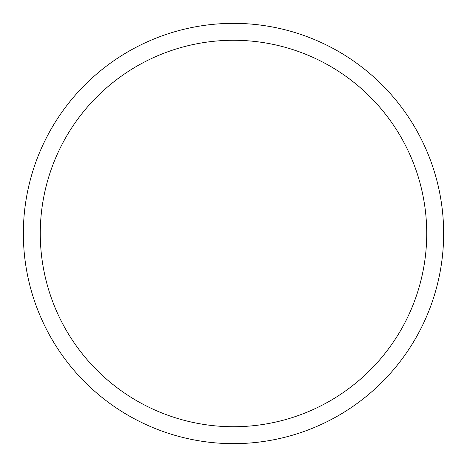 <?xml version="1.0" encoding="UTF-8"?>
<svg xmlns="http://www.w3.org/2000/svg" width="467" height="467" viewBox="0 0 467 467"><rect width="100%" height="100%" fill="white"/><g stroke="black" fill="none" stroke-linecap="round" stroke-linejoin="round"><path stroke-width="0.7" d="M40.273 233.5A193.227 193.227 0 0 0 233.5 426.727A193.227 193.227 0 0 0 426.727 233.5A193.227 193.227 0 0 0 233.5 40.273A193.227 193.227 0 0 0 40.273 233.5M443.65 233.5A210.15 210.15 0 0 0 233.5 23.35A210.15 210.15 0 0 0 23.35 233.5A210.15 210.15 0 0 0 233.5 443.65A210.15 210.15 0 0 0 443.65 233.5"/></g></svg>
